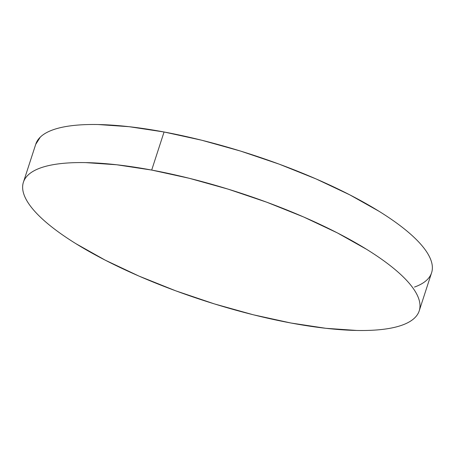 <?xml version="1.0" encoding="UTF-8"?>
<svg xmlns="http://www.w3.org/2000/svg" width="455" height="455" viewBox="0 0 455 455"><rect width="100%" height="100%" fill="white"/><g stroke="black" fill="none" stroke-linecap="round" stroke-linejoin="round"><path stroke-width="0.68" d="M419.22 310.845L431.596 272.767A208.094 56.778 -162 0 0 164.062 131.99A208.094 56.778 -162 0 0 35.78 144.155L23.404 182.233A208.094 56.778 18 0 1 151.691 170.068L164.062 131.99L151.691 170.068A208.094 56.778 18 0 1 419.22 310.845A208.094 56.778 18 0 1 290.938 323.01A208.094 56.778 18 0 1 23.404 182.233M290.938 323.01L325.899 328.305L356.845 330.461C366.389 330.649 374.965 330.29 382.587 329.392C390.208 328.499 396.72 327.082 402.123 325.137C407.532 323.198 411.729 320.775 414.715 317.863C417.707 314.957 419.425 311.618 419.88 307.853C420.329 304.082 419.504 299.959 417.406 295.477C415.307 291.001 411.968 286.246 407.401 281.224C402.829 276.208 397.107 271.009 390.242 265.64C383.372 260.271 375.489 254.834 366.593 249.323L337.36 232.897L303.667 216.995L266.806 202.23L228.205 189.166L189.331 178.309L151.691 170.068L116.725 164.773L85.779 162.617C76.241 162.435 67.658 162.788 60.043 163.686C52.422 164.579 45.909 166.001 40.501 167.94C35.092 169.88 30.894 172.303 27.909 175.215C24.923 178.121 23.205 181.46 22.75 185.231C22.295 188.996 23.12 193.119 25.224 197.601C27.323 202.083 30.656 206.832 35.228 211.854C39.801 216.876 45.517 222.068 52.388 227.437C59.252 232.806 67.135 238.244 76.036 243.755L105.27 260.18L138.963 276.083L175.818 290.853L214.424 303.917L253.293 314.775L290.938 323.01M414.499 287.06C419.908 285.12 424.105 282.697 427.091 279.785C430.077 276.879 431.795 273.54 432.25 269.769C432.705 266.004 431.88 261.881 429.776 257.399C427.677 252.917 424.344 248.168 419.772 243.146C415.199 238.124 409.483 232.932 402.612 227.563C395.748 222.194 387.865 216.756 378.964 211.245L349.73 194.82L316.037 178.917L279.182 164.147L240.576 151.083L201.707 140.225L164.062 131.99L129.101 126.695L98.155 124.539C88.611 124.351 80.034 124.71 72.413 125.608C64.792 126.501 58.28 127.918 52.877 129.863C47.468 131.802 43.27 134.225 40.285 137.137L35.717 144.354"/></g></svg>
